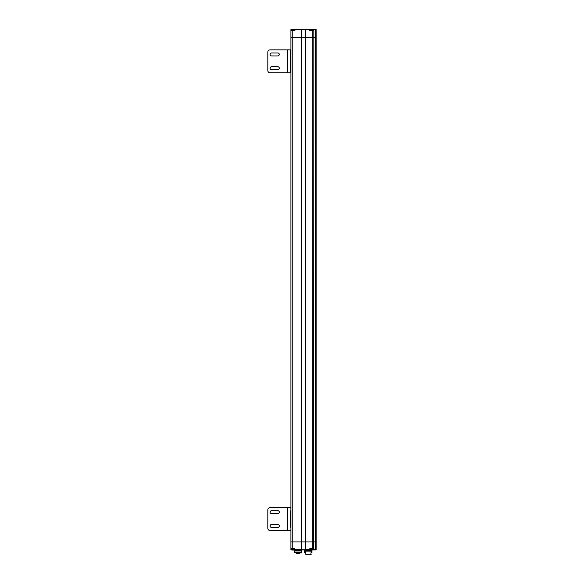 <?xml version="1.0" encoding="UTF-8"?>
<svg xmlns="http://www.w3.org/2000/svg" width="584" height="584" viewBox="0 0 584 584"><rect width="100%" height="100%" fill="white"/><g stroke="black" fill="none" stroke-linecap="round" stroke-linejoin="round"><path stroke-width="0.88" d="M309.834 549.515L309.739 549.055L309.739 549.515A0.46 0.46 0 0 1 309.286 549.975L305.841 549.975L309.286 549.975L309.286 549.515L305.607 549.515L305.841 549.975A0.46 0.46 0 0 0 305.833 549.975L294.234 549.975M309.776 548.938L310.294 550.026L312.404 550.026L312.863 549.566L309.834 549.566M309.834 549.055L313.63 548.785L312.863 548.872L312.404 550.026L312.863 549.566L310.659 550.026M315.148 549.975L314.637 549.975L315.148 549.975M313.148 549.055L313.572 548.69L312.732 548.829L312.958 549.515A0.46 0.46 0 0 0 313.418 549.975L313.418 549.975A0.46 0.46 0 0 1 312.958 549.515A0.46 0.46 0 0 0 313.418 549.975L315.382 549.975L313.418 549.975A0.46 0.46 0 0 1 312.958 549.515A0.46 0.46 0 0 0 313.418 549.975L312.608 549.975M312.98 548.829L312.316 548.595L313.834 548.595L313.834 549.515L312.958 549.515A0.46 0.46 0 0 0 313.418 549.975L313.316 549.975M301.702 29.653A0.46 0.46 0 0 0 301.651 29.492A0.46 0.46 0 0 1 301.702 29.653L301.242 29.244L301.702 29.704L301.242 29.244L301.702 29.704L301.242 29.244L301.702 29.704L301.475 37.288L305.381 37.288L301.702 37.288L301.702 541.937L290.905 541.937L290.905 549.515L291.715 549.975M291.46 29.704L290.905 29.704L290.905 37.288L301.475 37.288L301.475 541.937L305.381 541.937L301.702 541.937L301.702 549.515L301.242 549.975L301.702 549.581A0.46 0.46 0 0 1 301.651 549.734L301.563 549.851A0.46 0.46 0 0 1 301.483 549.909L301.242 549.975M309.834 29.704L309.973 30.397L313.572 30.529L309.973 30.623L309.286 30.164L309.973 30.623L309.286 30.164L309.286 29.244L310.097 29.244L309.286 29.244A0.46 0.46 0 0 1 309.739 29.704L305.381 29.704L305.381 37.288L316.178 37.288L316.178 541.937L315.506 541.937L315.382 549.975L313.71 549.975L313.834 549.515L316.178 549.515A0.46 0.46 0 0 1 315.718 549.975A0.46 0.46 0 0 0 316.178 549.515A0.46 0.46 0 0 1 315.718 549.975L315.718 549.975A0.46 0.46 0 0 0 316.178 549.515A0.46 0.46 0 0 1 315.718 549.975L315.718 549.975A0.46 0.46 180 0 0 316.178 549.515L316.178 541.937L305.381 541.937L305.381 549.515L305.381 37.288L316.17 37.288L316.17 29.704A0.46 0.46 0 0 0 315.718 29.244L314.637 29.244M294.497 548.88L294.489 549.566L291.46 549.566L291.139 548.829L294.351 548.829L294.584 549.515A0.46 0.46 0 0 0 294.81 549.916A0.46 0.46 0 0 1 294.584 549.515L301.475 549.515L301.475 541.937L292.745 541.937L292.745 548.829L294.358 548.829M294.351 548.595L295.044 549.055L294.351 548.595L295.044 549.055L294.351 548.595L290.905 548.595L291.365 549.975A0.46 0.46 0 0 1 290.905 549.515L291.365 549.975L291.139 549.515M305.381 549.573A0.46 0.46 0 0 0 305.432 549.734A0.46 0.46 0 0 1 305.381 549.573L305.841 549.975L305.381 549.515L305.841 549.975L305.381 549.515L305.841 549.975L301.585 549.975L304.899 549.975L304.804 550.668L311.922 550.435L311.878 550.026L304.804 549.975M315.718 549.975L315.718 549.975A0.46 0.46 0 0 0 316.178 549.515M311.352 548.829L309.973 548.595L309.286 549.055L309.739 549.515M295.044 549.055L295.044 549.975A0.46 0.46 0 0 1 294.584 549.515A0.46 0.46 0 0 0 295.044 549.975A0.46 0.46 0 0 1 294.584 549.515A0.46 0.46 0 0 0 294.81 549.916A0.46 0.46 0 0 1 294.584 549.515A0.46 0.46 0 0 0 294.81 549.916A0.46 0.46 0 0 1 294.584 549.515L294.489 549.515M305.439 549.748A0.46 0.46 0 0 0 305.461 549.785A0.46 0.46 0 0 1 305.439 549.748L301.643 549.748A0.46 0.46 0 0 1 301.614 549.785M313.63 548.785L313.579 541.937L305.607 541.937L305.607 29.704L305.826 29.244L310.097 29.244M294.467 552.734L301.359 552.96L301.585 552.041L301.585 552.734L294.467 552.734L294.467 550.668L301.585 550.668L301.585 549.975L301.585 550.668L294.467 550.668L294.467 549.975L301.585 549.975M301.585 552.041L294.467 552.041L301.585 552.041L301.585 550.668L301.585 552.041M311.119 552.734L311.922 552.734L311.922 550.435L304.804 550.668L304.804 552.041L305.607 552.041L304.804 552.041L304.804 552.734L305.607 552.734M310.892 551.128L310.892 550.668M305.841 550.668L305.841 551.128M311.119 554.574L305.841 554.8L310.892 554.8L311.119 551.128L305.607 551.128L305.841 554.8M298.826 553.654L298.373 553.654M297.132 553.654L296.511 553.654M299.577 553.515L299.147 553.654M299.519 553.654L296.46 553.654M297.687 553.654L297.227 553.654M293.664 550.026L292.285 550.026M292.788 550.026L293.161 550.026M312.038 550.026L310.294 550.026M311.17 550.026L311.535 550.026M292.285 29.2L293.664 29.2M293.161 29.2L292.788 29.2M310.659 29.2L312.038 29.2M311.535 29.2L311.17 29.2M315.382 549.975L313.747 549.953M312.958 549.515A0.46 0.46 0 0 0 313.418 549.975A0.46 0.46 0 0 1 312.958 549.515A0.46 0.46 0 0 0 313.418 549.975A0.46 0.46 0 0 1 312.958 549.515A0.46 0.46 0 0 0 313.418 549.975A0.46 0.46 0 0 1 312.958 549.515L312.863 549.515M311.922 552.041L311.119 552.041L311.922 552.041M305.607 552.96L304.804 552.734M311.922 552.734L311.119 552.96M312.863 29.704L312.732 30.397L313.834 30.623L313.579 541.937L315.506 541.937L315.506 29.704L316.17 29.704A0.46 0.46 0 0 0 315.718 29.244A0.46 0.46 0 0 1 316.17 29.704A0.46 0.46 0 0 0 315.718 29.244L315.718 29.244A0.46 0.46 0 0 1 316.17 29.704A0.46 0.46 0 0 0 315.718 29.244M315.382 29.244L315.506 29.704L312.958 29.704A0.46 0.46 0 0 1 313.418 29.244L313.418 29.244A0.46 0.46 0 0 0 312.958 29.704L312.863 30.164M313.63 30.434L312.863 30.397M290.905 30.164L290.905 30.623L290.905 30.164L290.905 30.623L291.365 30.164L290.905 30.164L290.905 30.623L291.46 30.397L291.46 29.66L294.489 29.66L294.029 29.2L291.92 29.2L294.029 29.2L292.942 29.2L294.029 29.2L294.489 30.346M290.905 37.288L290.905 541.937L290.905 37.288L301.475 37.288L301.475 29.704L295.044 29.704L294.351 30.623L295.044 30.164L294.351 30.623L290.905 30.623L294.351 30.397L294.584 29.704A0.46 0.46 0 0 1 295.044 29.244L301.483 29.317A0.46 0.46 0 0 1 301.563 29.375A0.46 0.46 0 0 0 301.483 29.317M309.973 30.623L309.286 30.164L309.973 30.397M291.139 29.704L291.365 29.244A0.46 0.46 0 0 0 290.905 29.704L290.912 29.638A0.46 0.46 0 0 1 290.963 29.485L291.058 29.368A0.46 0.46 0 0 1 291.124 29.317L291.715 29.244M306.987 29.244L300.096 29.244M312.914 30.397L313.834 30.623L313.71 29.244M294.584 29.704A0.46 0.46 0 0 1 295.044 29.244L294.489 29.704M305.381 29.66A0.46 0.46 0 0 1 305.432 29.492L301.563 29.375M290.905 29.704L290.912 29.653A0.46 0.46 0 0 1 290.963 29.485L291.058 29.368A0.46 0.46 0 0 1 291.124 29.317L291.365 29.244M312.98 30.397L313.572 30.529L312.98 30.397M289.854 49.852L270.122 49.852A2.3 2.3 0 0 0 267.822 52.144L267.822 70.525A2.3 2.3 0 0 0 270.122 72.817L290.796 72.817L290.796 49.852L289.854 49.852M277.794 66.729A1.496 1.496 0 0 1 279.291 68.226A1.496 1.496 0 0 1 277.794 69.715L271.596 69.715A1.496 1.496 0 0 1 270.1 68.226A1.496 1.496 0 0 1 271.596 66.729L277.794 66.729A1.496 1.496 0 0 1 279.291 68.226A1.496 1.496 0 0 1 277.794 69.715M277.794 52.947A1.496 1.496 0 0 1 279.291 54.443A1.496 1.496 0 0 1 277.794 55.94L271.596 55.94A1.496 1.496 0 0 1 270.1 54.443A1.496 1.496 0 0 1 271.596 52.947L277.794 52.947A1.496 1.496 0 0 1 279.291 54.443A1.496 1.496 0 0 1 277.794 55.94M290.796 508.241L290.796 507.569L270.122 507.569A2.3 2.3 0 0 0 267.822 509.861L267.822 528.235A2.3 2.3 0 0 0 270.122 530.535L290.796 530.535L290.796 529.863M277.794 524.447A1.496 1.496 0 0 1 279.291 525.943A1.496 1.496 0 0 1 277.794 527.432L271.596 527.432A1.496 1.496 0 0 1 270.1 525.943A1.496 1.496 0 0 1 271.596 524.447L277.794 524.447A1.496 1.496 0 0 1 279.291 525.943A1.496 1.496 0 0 1 277.794 527.432M277.794 510.664A1.496 1.496 0 0 1 279.291 512.161A1.496 1.496 0 0 1 277.794 513.65L271.596 513.65A1.496 1.496 0 0 1 270.1 512.161A1.496 1.496 0 0 1 271.596 510.664L277.794 510.664A1.496 1.496 0 0 1 279.291 512.161A1.496 1.496 0 0 1 277.794 513.65M290.905 527.323L290.905 524.563M290.796 513.54L290.796 510.781M290.796 510.664L290.796 527.432M271.596 69.715A1.496 1.496 0 0 1 270.1 68.226A1.496 1.496 0 0 1 271.596 66.729M271.596 55.94A1.496 1.496 0 0 1 270.1 54.443A1.496 1.496 0 0 1 271.596 52.947M267.822 52.144L267.822 70.525M287.583 72.817L287.583 49.852L270.122 49.852M271.596 527.432A1.496 1.496 0 0 1 270.1 525.943A1.496 1.496 0 0 1 271.596 524.447M271.596 513.65A1.496 1.496 0 0 1 270.1 512.161A1.496 1.496 0 0 1 271.596 510.664M290.796 513.65L290.796 524.447M267.822 509.861L267.822 528.235M287.583 530.535L287.583 507.569L270.122 507.569M292.745 30.397L292.745 541.937L290.905 541.937M290.905 548.617L291.46 549.055M291.46 549.515L290.905 549.515M309.973 548.595L312.316 548.595L312.316 30.397M309.286 549.055L309.739 549.055M296.132 552.96L296.271 553.654L299.782 553.654L299.921 552.96M309.834 30.346L309.834 29.66L312.863 29.66L311.323 29.2M294.584 549.515A0.46 0.46 0 0 0 294.81 549.916M309.286 30.164L309.834 30.164M295.044 30.164L294.489 30.164M291.365 29.704L291.46 30.164M312.958 29.704A0.46 0.46 0 0 1 313.418 29.244M294.394 548.595L294.81 548.595M290.905 548.595L290.905 549.055M294.029 550.026L294.489 549.566L294.029 550.026L294.489 549.566L294.029 550.026L291.92 550.026L293 550.026L291.46 549.566L291.92 550.026L294.029 550.026L294.489 549.566L292.942 550.026M291.46 29.66L293 29.2L291.46 29.66M312.863 30.346L312.404 29.2M309.834 29.66L311.382 29.2L309.834 29.66M291.92 550.026L291.46 549.566L293 550.026M311.323 550.026L312.863 549.566L311.323 550.026"/></g></svg>
